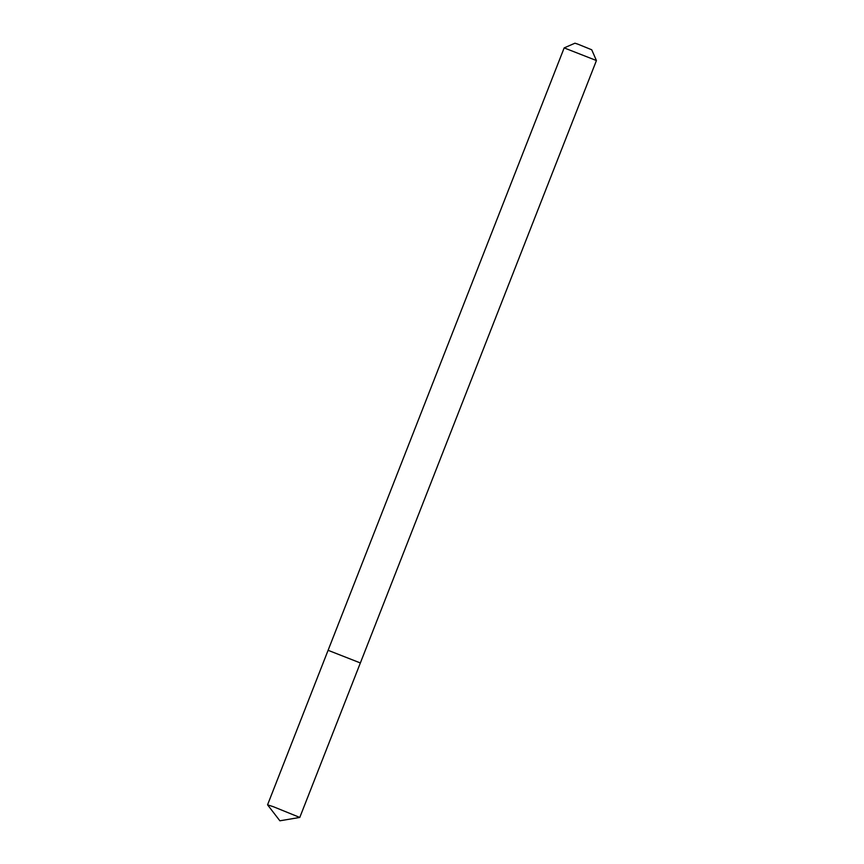 <?xml version="1.0" encoding="UTF-8"?>
<svg xmlns="http://www.w3.org/2000/svg" width="864" height="864" viewBox="0 0 864 864"><rect width="100%" height="100%" fill="white"/><g stroke="black" fill="none" stroke-linecap="round" stroke-linejoin="round"><path stroke-width="1.3" d="M273.38 806.717L267.57 804.838L279.882 820.8L299.786 817.441L273.38 806.717M596.43 60.545L564.17 47.898L574.949 43.2L577.973 44.194L591.721 49.777L596.43 60.545L360.364 662.947L328.093 650.311L267.57 804.805M299.786 817.441L360.353 662.958L328.093 650.3L564.17 47.898"/></g></svg>
